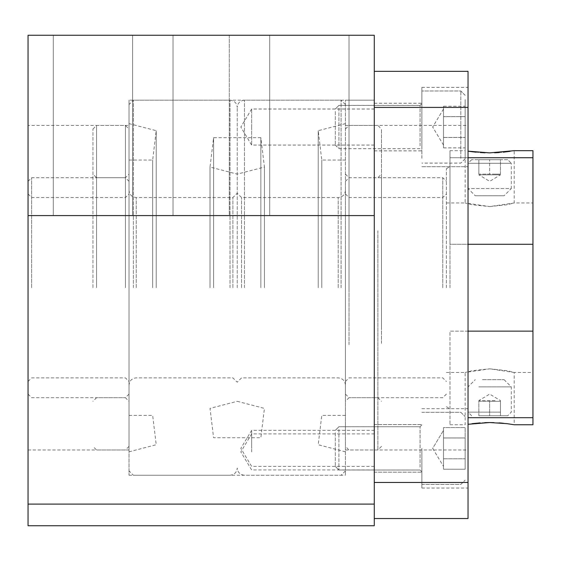 <?xml version="1.0" encoding="UTF-8"?>
<svg xmlns="http://www.w3.org/2000/svg" width="561" height="561" viewBox="0 0 561 561"><rect width="100%" height="100%" fill="white"/><g stroke="black" fill="none" stroke-linecap="round" stroke-linejoin="round"><path stroke-width="0.42" stroke-dasharray="2.81 2.1" d="M349.019 35.266L349.019 215.585L269.68 215.585L349.019 215.585L269.68 215.585L349.019 215.585L349.019 35.266L269.68 35.266L269.68 215.585L269.68 35.266L349.019 35.266M229.288 35.266L229.288 215.585L173.026 215.585L229.288 215.585L173.026 215.585L229.288 215.585L229.288 35.266L173.026 35.266L173.026 215.585L173.026 35.266L229.288 35.266M132.634 35.266L132.634 215.585L53.295 215.585L132.634 215.585L53.295 215.585L132.634 215.585L132.634 35.266L53.295 35.266L53.295 215.585L53.295 35.266L132.634 35.266M129.03 100.181L129.03 475.244L129.03 100.181L374.264 100.181L374.264 475.244L374.264 100.181L374.264 475.244L374.264 100.181L345.415 100.181L345.415 475.244L345.415 100.181M129.03 475.244L345.415 475.244M28.05 125.426L28.05 449.999L28.05 125.426L129.03 125.426L129.03 449.999L129.03 125.426M28.05 449.999L129.03 449.999M251.651 448.372L251.651 430.343L251.651 448.372M374.264 451.928L374.264 433.898L374.264 451.928M251.651 451.928L251.651 433.898L251.651 451.928M374.264 127.067L374.264 150.874L374.264 127.067M251.651 127.067L251.651 145.103L251.651 127.067M374.264 127.038L374.264 103.231L374.264 127.038M251.651 127.038L251.651 109.002L251.651 127.038M28.05 215.585L28.05 35.266L374.264 35.266L374.264 525.734L28.05 525.734L28.05 215.585L374.264 215.585M28.05 504.101L374.264 504.101M237.226 287.716L237.226 107.389L237.226 287.716M260.851 287.716L260.851 137.683L260.851 287.716M264.427 287.716L264.427 167.038L264.427 287.716M318.213 287.716L318.213 130.692L318.213 287.716M321.79 287.716L321.79 160.046L321.79 287.716M129.03 287.716L129.03 104.507L129.03 287.716M125.426 287.716L125.426 125.426L125.426 287.716M28.05 287.716L28.05 181.322L28.05 287.716M31.654 287.716L31.654 177.718L31.654 287.716M421.872 448.372L421.872 488.056L421.872 448.372M468.035 127.067L468.035 166.736L468.035 127.067M421.872 127.067L421.872 87.362L421.872 127.067M468.035 127.038L468.035 87.362L468.035 127.038M468.035 287.716L468.035 125.426L468.035 287.716M374.264 482.467L374.264 107.396L374.264 518.532L374.264 482.467L468.035 482.467L468.035 71.338L374.264 71.338L374.264 107.396L374.264 71.338M374.264 107.396L468.035 107.396M374.264 518.532L468.035 518.532L468.035 482.467M92.965 287.716L92.965 129.03L92.965 287.716M96.569 287.716L96.569 125.426L96.569 287.716M489.676 206.588L507.018 204.751L514.199 202.963L489.676 206.588L465.146 202.963L472.327 204.751L489.676 206.588M484.949 152.795L494.578 152.788M499.185 152.543L503.28 152.199M510.054 151.351L514.199 150.671L514.199 202.963L532.95 202.963L532.95 287.716L532.95 202.963M489.676 368.836L507.018 370.674L514.199 372.462L489.676 368.836L465.146 372.462L472.327 370.674L489.676 368.836M532.95 372.462L532.95 287.716L532.95 372.462L514.199 372.462L514.199 424.754L503.238 423.225M499.115 422.875L493.841 422.608M446.395 287.716L446.395 168.7L446.395 287.716M449.999 287.716L449.999 166.617L449.999 287.716M468.035 331.137L449.999 331.137L449.999 424.754L449.999 331.137L532.95 331.137L532.95 244.287L449.999 244.287L449.999 157.732L449.999 244.287L468.035 244.287M532.95 244.287L532.95 157.732L449.999 157.732L449.999 150.671L449.999 157.732L468.035 157.732M484.788 422.636L480.188 422.882M472.292 423.66L468.035 424.27M532.95 424.754L532.95 417.693L468.035 417.693M468.035 151.154L469.445 151.372M476.121 152.199L480.356 152.557M532.95 157.732L532.95 150.671M532.95 417.693L532.95 331.137M442.79 287.716L442.79 177.718L442.79 287.716M345.415 287.716L345.415 181.322L345.415 287.716M349.019 287.716L349.019 177.718L349.019 287.716M381.48 343.395L381.48 129.03L381.48 343.395M377.876 230.76L377.876 449.999L377.876 230.76M345.415 232.03L345.415 446.395L345.415 232.03M349.019 344.664L349.019 125.426L349.019 344.664M381.48 327.575L381.48 174.113L381.48 327.575M377.876 249.112L377.876 397.707L377.876 249.112M345.415 247.85L345.415 401.318L345.415 247.85M349.019 326.313L349.019 177.718L349.019 326.313M213.601 287.716L213.601 137.683L213.601 287.716M210.017 287.716L210.017 167.038L210.017 287.716M156.231 287.716L156.231 130.692L156.231 287.716M152.655 287.716L152.655 160.046L152.655 287.716M495.083 401.318L478.856 401.318L478.856 415.743L500.489 415.743L478.856 415.743L478.856 401.318L489.676 401.318L489.676 415.743L489.676 401.318L478.856 401.318L500.489 401.318L489.676 401.318L500.489 401.318L500.489 415.743L500.489 401.318L495.083 401.318M495.083 400.596L478.856 400.596L495.083 400.596M480.658 415.743L507.705 415.743L480.658 415.743M500.489 412.132L468.035 412.132L500.489 412.132M482.46 379.678L504.101 379.678L482.46 379.678M478.856 386.887L511.309 386.887L478.856 386.887M443.513 106.246L443.513 147.894L443.513 106.246L465.146 106.246L465.146 116.66L465.146 106.246M465.146 99.585L465.146 158.805L465.146 99.585M460.819 158.3L460.819 91.001L460.819 158.3M421.872 158.3L421.872 91.001L421.872 158.3M421.872 147.368L421.872 103.624L421.872 147.368M338.921 108.329L338.921 148.707L338.921 108.329M335.317 111.45L335.317 145.103L335.317 111.45M465.146 116.66L465.146 147.894L465.146 116.66L443.513 116.66L465.146 116.66M443.513 147.894L465.146 147.894M443.513 137.48L465.146 137.48L443.513 137.48M443.513 111.45L443.513 109.037L443.513 111.45M443.513 448.379L443.513 427.559L465.146 427.559L465.146 469.206L465.146 427.552L443.513 427.552L443.513 437.973L465.146 437.973L465.146 469.192L465.146 437.959L443.513 437.973L443.513 430.35L443.513 458.793L465.146 458.793L443.513 458.793L443.513 448.379L443.513 463.996L443.513 427.552L443.513 437.959L465.146 437.959L443.513 437.959L443.513 430.343L443.513 466.415L443.513 458.793L465.146 458.786L443.513 458.786L443.513 448.372L443.513 469.206L465.146 469.206L443.513 469.192L443.513 448.372M338.921 429.642L338.921 470.02L338.921 429.642M335.317 432.769L335.317 466.415L335.317 432.769M443.513 106.211L443.513 147.859L443.513 106.211L465.146 106.211L465.146 116.625L465.146 106.211M465.146 99.549L465.146 158.77L465.146 99.549M460.819 158.265L460.819 90.973L460.819 158.265M421.872 158.265L421.872 90.973L421.872 158.265M421.872 147.34L421.872 103.596L421.872 147.34M338.921 108.294L338.921 148.672L338.921 108.294M335.317 111.422L335.317 145.068L335.317 111.422M465.146 116.625L465.146 147.859L465.146 116.625L443.513 116.625L465.146 116.625M443.513 147.859L465.146 147.859M443.513 137.445L465.146 137.445L443.513 137.445M443.513 111.422L443.513 109.002L443.513 111.422M443.513 463.989L443.513 469.192L443.513 463.989M338.921 429.635L338.921 470.013L338.921 429.635M335.317 432.755L335.317 466.401L335.317 432.755M500.489 174.113L500.489 159.682L489.676 159.682L500.489 159.682L500.489 174.113L495.083 174.113L500.489 174.113L495.083 174.113L500.489 174.113L500.489 174.829L478.856 174.829L489.676 181.329L500.489 174.829L478.856 174.829L478.856 159.682L489.676 159.682L478.856 159.682L478.856 174.113L484.262 174.113L478.856 174.113M495.083 174.113L484.262 174.113L489.676 174.113L489.676 159.682L489.676 174.113L484.262 174.113L495.083 174.113M507.705 159.682L471.64 159.682L507.705 159.682L511.309 163.293L468.035 163.293L511.309 163.293L511.309 188.538L468.035 188.538L511.309 188.538L504.101 195.747L475.244 195.747L504.101 195.747M471.64 159.682L468.035 163.293L468.035 188.538L475.244 195.747M244.435 287.716L244.435 100.181L244.435 287.716M341.088 287.716L341.088 100.181L341.088 287.716M241.553 287.716L241.553 197.549L241.553 287.716M338.206 287.716L338.206 197.549L338.206 287.716M230.01 287.716L230.01 100.181L230.01 287.716M133.357 287.716L133.357 100.181L133.357 287.716M232.892 287.716L232.892 197.549L232.892 287.716M136.246 287.716L136.246 197.549L136.246 287.716M420.07 145.811L420.07 105.433L420.07 145.811M420.07 467.124L420.07 426.746L420.07 467.124M420.07 145.776L420.07 105.398L420.07 145.776M420.07 467.11L420.07 426.732L420.07 467.11M374.264 466.401L251.651 466.401L240.816 448.372L251.651 430.343L374.264 430.343M374.264 469.957L251.651 469.957L240.816 451.928L251.651 433.898L374.264 433.898M374.264 145.103L251.651 145.103L240.816 127.067L251.651 109.037L374.264 109.037M374.264 145.068L251.651 145.068L240.816 127.038L251.651 109.002L374.264 109.002M345.415 104.507L341.088 100.181L244.435 100.181C240.066 100.615 237.661 103.021 237.226 107.389C236.784 103.021 234.379 100.615 230.01 100.181L133.357 100.181L129.03 104.507M345.415 190.34C344.98 194.709 342.575 197.114 338.206 197.549L241.553 197.549L237.226 193.222L232.892 197.549L136.246 197.549C131.87 197.114 129.465 194.709 129.03 190.34M345.415 470.917L341.088 475.244L244.435 475.244C240.066 474.809 237.661 472.404 237.226 468.035C236.784 472.404 234.379 474.809 230.01 475.244L133.357 475.244L129.03 470.917M260.851 137.683L213.601 137.683L210.017 167.038L237.226 174.113L264.427 167.038L260.851 137.683M237.226 401.318L264.427 408.387L260.851 437.741L213.601 437.741L210.017 408.387L237.226 401.318M345.415 160.046L321.79 160.046L318.213 130.692L345.415 123.623M345.415 415.378L321.79 415.378L318.213 444.733L345.415 451.808M345.415 385.084C344.98 380.716 342.575 378.31 338.206 377.876L241.553 377.876L237.226 382.202L232.892 377.876L136.246 377.876C131.87 378.31 129.465 380.716 129.03 385.084M129.03 394.103L125.426 397.707L129.03 401.318M28.05 193.945L31.654 197.549L125.426 197.549L129.03 193.945M28.05 394.103L31.654 397.707L125.426 397.707L96.569 397.707L92.965 401.318M28.05 181.322L31.654 177.718L125.426 177.718L129.03 174.113M28.05 381.48L31.654 377.876L125.426 377.876L129.03 381.48M129.03 181.322L125.426 177.718L96.569 177.718L92.965 174.113M421.872 408.703L468.035 408.703M374.264 424.572L421.872 424.572L374.264 424.579M421.872 408.71L468.035 408.71M421.872 87.397L468.035 87.397M374.264 103.266L421.872 103.266M421.872 87.362L468.035 87.362M374.264 103.231L421.872 103.231M345.415 125.426L468.035 125.426M345.415 449.999L468.035 449.999M374.264 150.839L421.872 150.839M421.872 166.708L468.035 166.708L421.872 166.736M374.264 150.874L421.872 150.874M374.264 472.187L421.872 472.187L374.264 472.173M421.872 488.056L468.035 488.056M421.872 488.042L468.035 488.042M129.03 446.395L125.426 449.999L96.569 449.999L92.965 446.395M92.965 129.03L96.569 125.426L125.426 125.426L129.03 129.03M446.395 202.963L465.146 202.963L465.146 150.671L449.999 150.671M446.395 406.725L449.999 408.808M449.999 424.754L465.146 424.754L465.146 372.462L446.395 372.462M446.395 168.7L449.999 166.617M446.395 394.103L442.79 397.707L349.019 397.707L377.876 397.707L381.48 401.318M345.415 193.945L349.019 197.549L442.79 197.549L446.395 193.945M345.415 394.103L349.019 397.707L345.415 401.318M345.415 181.322L349.019 177.718L442.79 177.718L446.395 181.322M345.415 381.48L349.019 377.876L442.79 377.876L446.395 381.48M381.48 446.395L377.876 449.999L349.019 449.999L345.415 446.395M345.415 174.113L349.019 177.718L377.876 177.718L381.48 174.113M345.415 129.03L349.019 125.426L377.876 125.426L381.48 129.03M129.03 160.046L152.655 160.046L156.231 130.692L129.03 123.623M129.03 415.378L152.655 415.378L156.231 444.733L129.03 451.808M478.856 401.318L478.856 400.596L489.676 394.095L500.489 400.596L500.489 401.318M471.64 415.743L468.035 412.132L468.035 386.887L475.244 379.678M504.101 379.678L511.309 386.887L511.309 412.132L507.705 415.743M443.513 109.037L432.678 127.067L443.513 145.103M465.146 95.335L460.819 91.001L421.872 91.001L460.819 90.973L465.146 95.3M335.317 145.103L338.921 148.707L420.07 148.707L421.872 150.509M335.317 109.037L338.921 105.433L420.07 105.433L421.872 103.624L420.07 105.398L338.921 105.398L335.317 109.002M465.146 158.805L460.819 163.132L421.872 163.132M432.678 448.379L443.513 466.415L432.678 448.372L443.513 430.35L432.678 448.372M421.872 412.307L460.819 412.307L465.146 416.634L460.819 412.321L421.872 412.321M421.872 471.815L420.07 470.013L338.921 470.013L335.317 466.401L338.921 470.02L420.07 470.02L421.872 471.822M421.872 424.929L420.07 426.732L338.921 426.732L335.317 430.343L338.921 426.746L420.07 426.746L421.872 424.943M421.872 484.438L460.819 484.438L465.146 480.111L460.819 484.445L421.872 484.445M443.513 109.002L432.678 127.038L443.513 145.068M335.317 145.068L338.921 148.672L420.07 148.672L421.872 150.474M465.146 158.77L460.819 163.097L421.872 163.097"/><path stroke-width="0.84" d="M28.05 35.266L28.05 525.734L374.264 525.734L374.264 35.266L28.05 35.266M28.05 215.585L374.264 215.585M28.05 504.101L374.264 504.101M374.264 518.532L468.035 518.532L468.035 482.467L374.264 482.467M374.264 107.396L468.035 107.396L468.035 482.467M374.264 71.338L468.035 71.338L468.035 107.396M494.578 152.788L499.185 152.543M503.28 152.199L510.054 151.351M468.035 157.732L532.95 157.732L532.95 150.671L514.199 150.671L489.676 152.88L468.035 151.154M493.841 422.608L489.676 422.545L507.004 423.653L514.199 424.754L532.95 424.754L532.95 417.693L468.035 417.693M503.238 423.225L499.115 422.875M468.035 244.287L532.95 244.287L532.95 417.693M489.655 422.545L484.788 422.636M480.188 422.882L472.292 423.66M468.035 424.27L489.676 422.545M468.035 331.137L532.95 331.137M469.445 151.372L472.313 151.765M472.334 151.772L476.121 152.199M480.356 152.557L484.949 152.795M532.95 157.732L532.95 244.287"/></g></svg>
